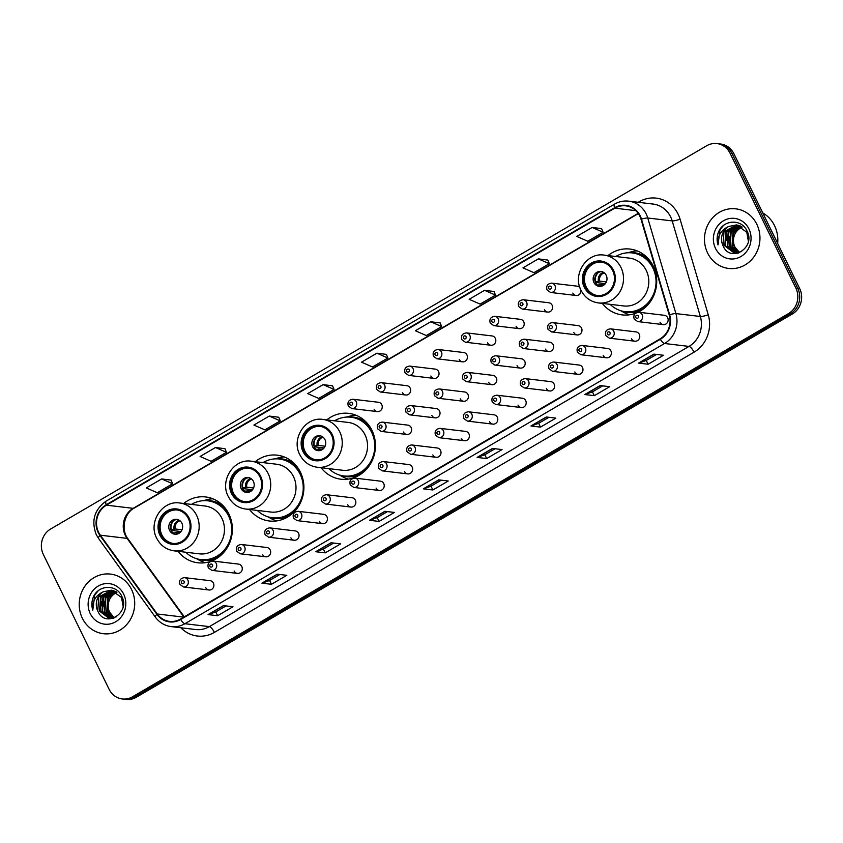 <?xml version="1.0" encoding="UTF-8"?>
<svg xmlns="http://www.w3.org/2000/svg" width="843" height="843" viewBox="0 0 843 843"><rect width="100%" height="100%" fill="white"/><g stroke="black" fill="none" stroke-linecap="round" stroke-linejoin="round"><path stroke-width="1.26" d="M602.355 303.406A33.151 30.601 -83.2 0 0 622.166 314.892A33.151 30.601 -83.2 0 0 635.359 313.343M637.982 312.247A33.151 30.601 -83.2 0 0 653.241 266.114A33.151 30.601 -83.2 0 0 629.995 249.064A33.151 30.601 -83.2 0 0 608.035 255.587M321.088 467.707A33.151 30.601 -83.2 0 0 340.909 479.203A33.151 30.601 -83.2 0 0 369.951 464.714A33.151 30.601 -83.2 0 0 371.984 430.415A33.151 30.601 -83.2 0 0 348.739 413.365A33.151 30.601 -83.2 0 0 326.778 419.888M249.549 509.509A33.151 30.601 -83.2 0 0 269.36 520.995A33.151 30.601 -83.2 0 0 298.401 506.506A33.151 30.601 -83.2 0 0 300.435 472.217A33.151 30.601 -83.2 0 0 277.189 455.167A33.151 30.601 -83.2 0 0 255.239 461.69M177.999 551.301A33.151 30.601 -83.2 0 0 197.82 562.787A33.151 30.601 -83.2 0 0 226.862 548.308A33.151 30.601 -83.2 0 0 228.896 514.009A33.151 30.601 -83.2 0 0 205.65 496.959A33.151 30.601 -83.2 0 0 183.69 503.482M234.101 570.996A4.689 4.331 -83.2 0 0 241.498 571.364A4.689 4.331 -83.2 0 0 238.495 564.093L212.963 561.059A4.689 4.331 96.8 0 1 215.966 568.319A4.689 4.331 96.8 0 1 211.856 570.374L237.389 573.409M262.489 554.409A4.689 4.331 -83.2 0 0 269.897 554.778A4.689 4.331 -83.2 0 0 266.894 547.507L241.351 544.473A4.689 4.331 96.8 0 1 244.354 551.733A4.689 4.331 96.8 0 1 240.244 553.788L265.787 556.823M290.888 537.823A4.689 4.331 -83.2 0 0 298.285 538.182A4.689 4.331 -83.2 0 0 295.282 530.921L269.749 527.887A4.689 4.331 96.8 0 1 272.753 535.147A4.689 4.331 96.8 0 1 268.643 537.202L294.175 540.237M319.276 521.237A4.689 4.331 -83.2 0 0 326.673 521.596A4.689 4.331 -83.2 0 0 323.68 514.335L298.137 511.301A4.689 4.331 96.8 0 1 301.141 518.561A4.689 4.331 96.8 0 1 297.031 520.616L322.563 523.651M347.674 504.651A4.689 4.331 -83.2 0 0 355.072 505.01A4.689 4.331 -83.2 0 0 352.068 497.749L326.536 494.715A4.689 4.331 96.8 0 1 329.529 501.975A4.689 4.331 96.8 0 1 325.419 504.03L350.962 507.064M376.062 488.065A4.689 4.331 -83.2 0 0 383.46 488.424A4.689 4.331 -83.2 0 0 380.456 481.163L354.924 478.129A4.689 4.331 96.8 0 1 357.927 485.389A4.689 4.331 96.8 0 1 353.818 487.444L379.35 490.478M404.45 471.479A4.689 4.331 -83.2 0 0 411.858 471.838A4.689 4.331 -83.2 0 0 408.855 464.577L383.312 461.542A4.689 4.331 96.8 0 1 386.315 468.803A4.689 4.331 96.8 0 1 382.206 470.858L407.749 473.892M432.849 454.893A4.689 4.331 -83.2 0 0 440.246 455.252A4.689 4.331 -83.2 0 0 437.243 447.991L411.711 444.956A4.689 4.331 96.8 0 1 414.714 452.217A4.689 4.331 96.8 0 1 410.604 454.272L436.137 457.306M461.237 438.307A4.689 4.331 -83.2 0 0 468.645 438.666A4.689 4.331 -83.2 0 0 465.642 431.405L440.099 428.37A4.689 4.331 96.8 0 1 443.102 435.631A4.689 4.331 96.8 0 1 438.992 437.686L464.525 440.72M489.635 421.721A4.689 4.331 -83.2 0 0 497.033 422.08A4.689 4.331 -83.2 0 0 494.03 414.819L468.497 411.774A4.689 4.331 96.8 0 1 471.5 419.045A4.689 4.331 96.8 0 1 467.38 421.1L492.923 424.134M518.024 405.135A4.689 4.331 -83.2 0 0 525.421 405.494A4.689 4.331 -83.2 0 0 522.418 398.233L496.885 395.188A4.689 4.331 96.8 0 1 499.888 402.459A4.689 4.331 96.8 0 1 495.779 404.514L521.311 407.548M546.422 388.549A4.689 4.331 -83.2 0 0 553.819 388.908A4.689 4.331 -83.2 0 0 550.816 381.647L525.273 378.602A4.689 4.331 96.8 0 1 528.276 385.873A4.689 4.331 96.8 0 1 524.167 387.917L549.71 390.962M574.81 371.963A4.689 4.331 -83.2 0 0 582.207 372.321A4.689 4.331 -83.2 0 0 579.204 365.061L553.672 362.016A4.689 4.331 96.8 0 1 556.675 369.287A4.689 4.331 96.8 0 1 552.565 371.331L578.098 374.376M603.198 355.377A4.689 4.331 -83.2 0 0 610.606 355.735A4.689 4.331 -83.2 0 0 607.603 348.475L582.06 345.43A4.689 4.331 96.8 0 1 585.063 352.701A4.689 4.331 96.8 0 1 580.953 354.745L606.496 357.79M631.597 338.791A4.689 4.331 -83.2 0 0 638.994 339.149A4.689 4.331 -83.2 0 0 635.991 331.889L610.458 328.844A4.689 4.331 96.8 0 1 613.462 336.115A4.689 4.331 96.8 0 1 609.352 338.159L634.884 341.204M659.985 322.205A4.689 4.331 -83.2 0 0 667.382 322.563A4.689 4.331 -83.2 0 0 664.389 315.303L638.846 312.258A4.689 4.331 96.8 0 1 641.85 319.529A4.689 4.331 96.8 0 1 637.74 321.573L663.272 324.618M205.713 587.582A4.689 4.331 -83.2 0 0 213.11 587.95A4.689 4.331 -83.2 0 0 210.107 580.679L184.575 577.645A4.689 4.331 96.8 0 1 187.567 584.905A4.689 4.331 96.8 0 1 183.458 586.96L209.001 589.995M403.46 432.037A4.689 4.331 -83.2 0 0 410.857 432.396A4.689 4.331 -83.2 0 0 407.854 425.135L382.322 422.101A4.689 4.331 96.8 0 1 385.325 429.361A4.689 4.331 96.8 0 1 381.215 431.416L406.748 434.451M431.848 415.451A4.689 4.331 -83.2 0 0 439.256 415.81A4.689 4.331 -83.2 0 0 436.252 408.549L410.71 405.515A4.689 4.331 96.8 0 1 413.713 412.775A4.689 4.331 96.8 0 1 409.603 414.83L435.146 417.865M460.246 398.865A4.689 4.331 -83.2 0 0 467.644 399.224A4.689 4.331 -83.2 0 0 464.641 391.963L439.108 388.929A4.689 4.331 96.8 0 1 442.111 396.189A4.689 4.331 96.8 0 1 438.002 398.244L463.534 401.279M488.634 382.279A4.689 4.331 -83.2 0 0 496.042 382.638A4.689 4.331 -83.2 0 0 493.039 375.377L467.496 372.343A4.689 4.331 96.8 0 1 470.499 379.603A4.689 4.331 96.8 0 1 466.39 381.658L491.922 384.693M517.033 365.693A4.689 4.331 -83.2 0 0 524.43 366.052A4.689 4.331 -83.2 0 0 521.427 358.791L495.895 355.757A4.689 4.331 96.8 0 1 498.898 363.017A4.689 4.331 96.8 0 1 494.778 365.072L520.321 368.106M545.421 349.107A4.689 4.331 -83.2 0 0 552.818 349.466A4.689 4.331 -83.2 0 0 549.815 342.205L524.283 339.171A4.689 4.331 96.8 0 1 527.286 346.431A4.689 4.331 96.8 0 1 523.176 348.486L548.709 351.52M573.809 332.521A4.689 4.331 -83.2 0 0 581.217 332.88A4.689 4.331 -83.2 0 0 578.214 325.619L552.671 322.584A4.689 4.331 96.8 0 1 555.674 329.845A4.689 4.331 96.8 0 1 551.564 331.9L577.107 334.934M374.071 409.182A4.689 4.331 -83.2 0 0 381.468 409.55A4.689 4.331 -83.2 0 0 378.475 402.28L352.932 399.245A4.689 4.331 96.8 0 1 355.936 406.505A4.689 4.331 96.8 0 1 351.826 408.56L348.285 406.02C347.211 402.048 348.76 399.782 352.932 399.245M402.469 392.596A4.689 4.331 -83.2 0 0 409.867 392.964A4.689 4.331 -83.2 0 0 406.863 385.694L381.321 382.659A4.689 4.331 96.8 0 1 384.324 389.919A4.689 4.331 96.8 0 1 380.214 391.974L376.684 389.434C375.599 385.462 377.148 383.196 381.321 382.659M430.857 376.01A4.689 4.331 -83.2 0 0 438.255 376.378A4.689 4.331 -83.2 0 0 435.251 369.108L409.719 366.073A4.689 4.331 96.8 0 1 412.722 373.333A4.689 4.331 96.8 0 1 408.613 375.388L405.072 372.848C403.997 368.876 405.546 366.61 409.719 366.073M459.245 359.424A4.689 4.331 -83.2 0 0 466.653 359.792A4.689 4.331 -83.2 0 0 463.65 352.522L438.107 349.487A4.689 4.331 96.8 0 1 441.11 356.747A4.689 4.331 96.8 0 1 437.001 358.802L433.46 356.262C432.385 352.29 433.934 350.024 438.107 349.487M487.644 342.838A4.689 4.331 -83.2 0 0 495.041 343.206A4.689 4.331 -83.2 0 0 492.038 335.935L466.506 332.901A4.689 4.331 96.8 0 1 469.509 340.161A4.689 4.331 96.8 0 1 465.399 342.216L461.859 339.676C460.784 335.704 462.333 333.438 466.506 332.901M516.032 326.252A4.689 4.331 -83.2 0 0 523.429 326.62A4.689 4.331 -83.2 0 0 520.437 319.349L494.894 316.315A4.689 4.331 96.8 0 1 497.897 323.575A4.689 4.331 96.8 0 1 493.787 325.63L490.247 323.09C489.172 319.118 490.721 316.852 494.894 316.315M544.43 309.666A4.689 4.331 -83.2 0 0 551.828 310.024A4.689 4.331 -83.2 0 0 548.825 302.763L523.292 299.729A4.689 4.331 96.8 0 1 526.285 306.989A4.689 4.331 96.8 0 1 522.175 309.044L518.645 306.504C517.56 302.532 519.109 300.266 523.292 299.729M572.818 293.079A4.689 4.331 -83.2 0 0 580.964 290.161M579.942 287.705A4.689 4.331 -83.2 0 0 577.213 286.177L551.68 283.143A4.689 4.331 96.8 0 1 554.683 290.403A4.689 4.331 96.8 0 1 550.574 292.458L547.033 289.918C545.958 285.946 547.507 283.68 551.68 283.143M122.277 698.963L126.092 699.416A18.767 17.324 -83.2 0 0 136.334 697.235L792.325 314.017A18.767 17.324 -83.2 0 0 799.68 288.58L733.884 153.689A18.767 17.324 -83.2 0 0 720.723 144.037L718.816 143.805A18.767 17.324 -83.2 0 1 731.977 153.458A18.767 17.324 -83.2 0 0 718.816 143.805L716.908 143.584A18.767 17.324 -83.2 0 0 706.666 145.765L50.675 528.982A18.767 17.324 -83.2 0 0 43.32 554.42L109.116 689.311A18.767 17.324 -83.2 0 0 122.277 698.963A18.767 17.324 -83.2 0 0 132.509 696.782L788.511 313.564A18.767 17.324 -83.2 0 0 795.866 288.127L730.07 153.226A18.767 17.324 -83.2 0 0 716.908 143.584M124.184 699.195A18.767 17.324 -83.2 0 0 134.427 697.013L790.418 313.786A18.767 17.324 -83.2 0 0 797.773 288.359L731.977 153.458L797.773 288.359A18.767 17.324 -83.2 0 1 790.418 313.786L134.427 697.013A18.767 17.324 -83.2 0 1 124.184 699.195M82.372 618.277A30.021 27.714 -83.2 0 0 103.426 633.715A30.021 27.714 -83.2 0 0 129.727 620.596A30.021 27.714 -83.2 0 0 131.571 589.531A30.021 27.714 -83.2 0 0 110.517 574.094A30.021 27.714 -83.2 0 0 84.205 587.213A30.021 27.714 -83.2 0 0 82.372 618.277A30.021 27.714 -83.2 0 0 103.426 633.715A30.021 27.714 -83.2 0 0 129.727 620.596A30.021 27.714 -83.2 0 0 131.571 589.531A30.021 27.714 -83.2 0 0 110.517 574.094A30.021 27.714 -83.2 0 0 84.205 587.213A30.021 27.714 -83.2 0 0 82.372 618.277M707.614 253.016A30.021 27.714 -83.2 0 0 728.668 268.453A30.021 27.714 -83.2 0 0 754.97 255.334A30.021 27.714 -83.2 0 0 756.814 224.27A30.021 27.714 -83.2 0 0 735.76 208.832A30.021 27.714 -83.2 0 0 709.458 221.951A30.021 27.714 -83.2 0 0 707.614 253.016A30.021 27.714 -83.2 0 0 728.668 268.453A30.021 27.714 -83.2 0 0 754.97 255.334A30.021 27.714 -83.2 0 0 756.814 224.27A30.021 27.714 -83.2 0 0 735.76 208.832A30.021 27.714 -83.2 0 0 709.458 221.951A30.021 27.714 -83.2 0 0 707.614 253.016M98.61 532.291A20.011 18.472 96.8 0 1 106.45 505.168L614.853 208.168A20.011 18.472 96.8 0 1 625.769 205.84A20.011 18.472 96.8 0 1 641.049 219.328L669.205 314.913A20.011 18.472 96.8 0 1 660.122 338.844L180.465 619.057A20.011 18.472 96.8 0 1 169.538 621.386A20.011 18.472 96.8 0 1 157.241 613.989L100.349 535.2A20.011 18.472 96.8 0 1 98.61 532.291M98.199 532.534A20.517 18.936 -83.2 0 0 99.98 535.505L156.872 614.305A20.517 18.936 -83.2 0 0 180.676 619.5L660.343 339.286A20.517 18.936 -83.2 0 0 669.648 314.755L641.491 219.169A20.517 18.936 -83.2 0 0 614.642 207.726L106.239 504.725A20.517 18.936 -83.2 0 0 98.199 532.534M601.628 228.632L592.155 227.452L576.781 236.43L587.761 241.235L603.135 232.257L601.607 228.579M547.824 260.065L538.34 258.885L522.966 267.863L533.946 272.668L549.32 263.69L547.792 260.013M494.009 291.499L484.535 290.319L469.161 299.307L480.131 304.112L495.515 295.124L493.987 291.446M440.194 322.932L430.72 321.763L415.346 330.741L426.326 335.546L441.7 326.568L440.172 322.88M171.129 480.12L161.656 478.94L146.282 487.918L157.262 492.723L172.636 483.745L171.108 480.067M224.944 448.687L215.471 447.507L200.097 456.484L211.077 461.29L226.451 452.312L224.923 448.624M278.759 417.243L269.286 416.063L253.912 425.051L264.892 429.856L280.266 420.868L278.738 417.19M332.574 385.809L323.101 384.629L307.716 393.618L318.696 398.412L334.07 389.434L332.542 385.757M386.379 354.376L376.905 353.196L361.531 362.174L372.511 366.979L387.885 358.001L386.357 354.323M546.317 416.99L555.864 418.128L540.489 427.116L530.942 425.978L546.317 416.99M600.132 385.557L609.679 386.695L594.294 395.673L584.757 394.545L600.132 385.557M653.936 354.123L663.483 355.261L648.109 364.239L638.562 363.101L653.936 354.123M384.882 511.301L394.429 512.439L379.055 521.417L369.508 520.289L384.882 511.301M331.067 542.744L340.614 543.872L325.24 552.86L315.693 551.722L331.067 542.744M277.252 574.178L286.799 575.316L271.425 584.294L261.878 583.156L277.252 574.178M223.437 605.611L232.984 606.749L217.61 615.727L208.063 614.589L223.437 605.611M492.502 448.434L502.049 449.572L486.674 458.55L477.127 457.412L492.502 448.434M438.687 479.867L448.234 481.005L432.859 489.983L423.312 488.845L438.687 479.867M432.859 489.983L431.005 486.179L423.618 488.824A5.005 1.581 -120.3 0 1 423.312 488.845M486.674 458.55L484.82 454.746M495.094 448.739L484.778 454.767L477.423 457.391A5.005 1.581 -120.3 0 1 477.127 457.412M217.61 615.727L215.755 611.923M226.029 605.917L215.724 611.944L208.369 614.568A5.005 1.581 -120.3 0 1 208.063 614.589M271.425 584.294L269.57 580.49L262.173 583.135A5.005 1.581 -120.3 0 1 261.878 583.156M325.24 552.86L323.385 549.046M333.659 543.05L323.343 549.067L315.988 551.691A5.005 1.581 -120.3 0 1 315.693 551.722M379.055 521.417L377.19 517.613M387.464 511.617L377.158 517.634L369.803 520.257A5.005 1.581 -120.3 0 1 369.508 520.289M648.109 364.239L646.254 360.435M656.528 354.429L646.223 360.456L638.868 363.08A5.005 1.581 -120.3 0 1 638.562 363.101M594.294 395.673L592.439 391.869L585.053 394.513A5.005 1.581 -120.3 0 1 584.757 394.545M540.489 427.116L538.635 423.302M548.909 417.306L538.593 423.323L531.238 425.947A5.005 1.581 -120.3 0 1 530.942 425.978M376.905 353.196L387.885 358.001M323.101 384.629L334.07 389.434M269.286 416.063L280.266 420.868M215.471 447.507L226.451 452.312M161.656 478.94L172.636 483.745M430.72 321.763L441.7 326.568M484.535 290.319L495.515 295.124M538.34 258.885L549.32 263.69M592.155 227.452L603.135 232.257M441.279 480.173L430.973 486.2M279.844 574.483L269.528 580.511M602.713 385.862L592.408 391.89M114.005 617.908L109.105 612.303C106.323 604.399 108.368 598.035 115.238 593.209A14.141 13.056 -83.2 0 0 109.706 612.376L114.321 617.803M112.762 618.246L106.713 612.018L107.672 597.95L115.923 591.67M113.067 618.172L107.314 612.092L108.273 598.014L116.208 591.828M111.529 618.425L104.332 611.733L105.291 597.666L114.774 591.112M111.834 618.393L104.932 611.807L105.881 597.729L115.059 591.238M110.307 618.477L101.94 611.449L102.899 597.381L113.615 590.69M110.612 618.477L102.54 611.523L103.499 597.455L113.91 590.785M103.31 591.786A14.141 13.056 -83.2 0 0 97.767 610.954C104.869 628.878 130.823 613.03 121.803 596.38C116.734 583.978 98.41 584.684 93.341 597.044C91.581 601.386 91.402 605.759 92.783 610.163C92.024 601.544 95.522 595.421 103.31 591.786L111.255 590.174L121.54 597.487L123.089 606.307M116.418 616.823L109.105 618.393L99.558 611.164L100.517 597.097L112.435 590.374M122.13 597.561L122.699 598.783M113.341 618.309L109.706 618.467M109.4 618.425L100.159 611.238L101.107 597.171L112.73 590.437M97.767 610.954L98.726 596.886L111.55 590.216M90.254 613.662A20.39 18.831 -83.2 0 0 115.691 621.786A20.39 18.831 -83.2 0 0 123.679 594.136A20.39 18.831 -83.2 0 0 98.252 586.022A20.39 18.831 -83.2 0 0 90.254 613.662M115.238 593.209L116.945 592.292M92.783 610.163L94.743 594.958L98.146 590.859M102.087 610.406L103.731 597.076M101.244 605.843L101.761 601.512M103.626 606.128L104.142 601.797M160.686 534.725A16.881 15.585 -83.2 0 0 172.53 543.408A16.881 15.585 -83.2 0 0 187.325 536.032A16.881 15.585 -83.2 0 0 188.358 518.55A16.881 15.585 -83.2 0 0 176.514 509.867A16.881 15.585 -83.2 0 0 161.719 517.254A16.881 15.585 -83.2 0 0 160.686 534.725M177.114 509.952A16.881 15.585 -83.2 0 0 162.741 517.665A16.881 15.585 -83.2 0 0 161.877 534.862A16.881 15.585 -83.2 0 0 173.131 543.461M230.16 516.959A29.579 27.313 -83.2 0 0 229.791 516.169A29.579 27.313 -83.2 0 0 209.043 500.953L207.852 500.816A29.579 27.313 -83.2 0 0 191.445 504.399M185.755 552.228A29.579 27.313 -83.2 0 0 200.866 559.562A29.579 27.313 -83.2 0 0 226.788 546.633A29.579 27.313 -83.2 0 0 228.601 516.021A29.579 27.313 -83.2 0 0 207.852 500.816M221.941 518.403A24.078 22.234 -83.2 0 0 205.049 506.021L179.749 503.008A24.078 22.234 96.8 0 1 196.64 515.4A24.078 22.234 96.8 0 1 195.165 540.31A24.078 22.234 96.8 0 1 174.069 550.837L199.359 553.84A24.078 22.234 -83.2 0 0 220.466 543.313A24.078 22.234 -83.2 0 0 221.941 518.403M200.866 559.562L202.057 559.699A29.579 27.313 -83.2 0 0 226.335 549.099M169.569 530.373A7.503 6.934 -83.2 0 0 174.828 534.23A7.503 6.934 -83.2 0 0 181.403 530.953A7.503 6.934 -83.2 0 0 181.867 523.187A7.503 6.934 -83.2 0 0 176.598 519.33A7.503 6.934 -83.2 0 0 170.023 522.607A7.503 6.934 -83.2 0 0 169.569 530.373M177.43 519.478A7.503 6.934 -83.2 0 0 171.234 530.574A7.503 6.934 -83.2 0 0 175.671 534.272M205.249 562.692A32.519 30.021 96.8 0 1 199.412 560.289L196.335 558.593M203.216 500.689L206.609 499.773A32.519 30.021 96.8 0 1 212.857 498.803M181.003 531.522L171.129 530.352M173.795 520.637A8.757 8.082 96.8 0 0 171.245 529.625L170.918 529.815M171.245 529.625L175.218 528.982L182.014 529.794M179.938 532.65L172.847 532.913M232.225 492.923A16.881 15.585 -83.2 0 0 244.07 501.617A16.881 15.585 -83.2 0 0 258.875 494.23A16.881 15.585 -83.2 0 0 259.907 476.759A16.881 15.585 -83.2 0 0 248.063 468.076A16.881 15.585 -83.2 0 0 233.269 475.452A16.881 15.585 -83.2 0 0 232.225 492.923M248.653 468.16A16.881 15.585 -83.2 0 0 234.291 475.874A16.881 15.585 -83.2 0 0 233.427 493.071A16.881 15.585 -83.2 0 0 244.67 501.669M301.71 475.157A29.579 27.313 -83.2 0 0 301.33 474.377A29.579 27.313 -83.2 0 0 280.593 459.161L279.391 459.014A29.579 27.313 -83.2 0 0 262.995 462.607M257.305 510.426A29.579 27.313 -83.2 0 0 272.405 517.771A29.579 27.313 -83.2 0 0 298.327 504.841A29.579 27.313 -83.2 0 0 300.14 474.23A29.579 27.313 -83.2 0 0 279.391 459.014M293.48 476.611A24.078 22.234 -83.2 0 0 276.599 464.23L251.298 461.216A24.078 22.234 96.8 0 1 268.19 473.597A24.078 22.234 96.8 0 1 266.715 498.519A24.078 22.234 96.8 0 1 245.608 509.035L270.909 512.049A24.078 22.234 -83.2 0 0 292.005 501.522A24.078 22.234 -83.2 0 0 293.48 476.611M272.405 517.771L273.596 517.908A29.579 27.313 -83.2 0 0 297.885 507.307M241.109 488.582A7.503 6.934 -83.2 0 0 246.377 492.438A7.503 6.934 -83.2 0 0 252.953 489.161A7.503 6.934 -83.2 0 0 253.406 481.395A7.503 6.934 -83.2 0 0 248.148 477.528A7.503 6.934 -83.2 0 0 241.572 480.816A7.503 6.934 -83.2 0 0 241.109 488.582M248.98 477.686A7.503 6.934 -83.2 0 0 242.784 488.782A7.503 6.934 -83.2 0 0 247.22 492.481M276.799 520.9A32.519 30.021 96.8 0 1 270.951 518.487L267.874 516.801M274.765 458.898L278.148 457.97A32.519 30.021 96.8 0 1 284.397 457.001M252.552 489.73L242.679 488.55M245.345 478.845A8.757 8.082 96.8 0 0 242.795 487.834L242.468 488.023M242.795 487.834L246.767 487.191L253.564 488.002M251.477 490.847L244.396 491.121M303.775 451.131A16.881 15.585 -83.2 0 0 315.619 459.814A16.881 15.585 -83.2 0 0 330.414 452.438A16.881 15.585 -83.2 0 0 331.447 434.967A16.881 15.585 -83.2 0 0 319.602 426.284A16.881 15.585 -83.2 0 0 304.808 433.66A16.881 15.585 -83.2 0 0 303.775 451.131M320.203 426.368A16.881 15.585 -83.2 0 0 305.83 434.071A16.881 15.585 -83.2 0 0 304.966 451.279A16.881 15.585 -83.2 0 0 316.22 459.878M373.249 433.365A29.579 27.313 -83.2 0 0 372.88 432.575A29.579 27.313 -83.2 0 0 352.132 417.359L350.941 417.222A29.579 27.313 -83.2 0 0 334.534 420.815M328.844 468.634A29.579 27.313 -83.2 0 0 343.955 475.968A29.579 27.313 -83.2 0 0 369.877 463.039A29.579 27.313 -83.2 0 0 371.689 432.438A29.579 27.313 -83.2 0 0 350.941 417.222M365.03 434.819A24.078 22.234 -83.2 0 0 348.138 422.427L322.848 419.424A24.078 22.234 96.8 0 1 339.729 431.806A24.078 22.234 96.8 0 1 338.254 456.716A24.078 22.234 96.8 0 1 317.158 467.243L342.458 470.246A24.078 22.234 -83.2 0 0 363.554 459.73A24.078 22.234 -83.2 0 0 365.03 434.819M343.955 475.968L345.145 476.116A29.579 27.313 -83.2 0 0 369.424 465.515M312.658 446.779A7.503 6.934 -83.2 0 0 317.916 450.647A7.503 6.934 -83.2 0 0 324.492 447.359A7.503 6.934 -83.2 0 0 324.955 439.593A7.503 6.934 -83.2 0 0 319.687 435.736A7.503 6.934 -83.2 0 0 313.111 439.013A7.503 6.934 -83.2 0 0 312.658 446.779M320.519 435.894A7.503 6.934 -83.2 0 0 314.323 446.98A7.503 6.934 -83.2 0 0 318.759 450.689M348.338 479.098A32.519 30.021 96.8 0 1 342.5 476.695L339.423 475.009M346.304 417.095L349.697 416.179A32.519 30.021 96.8 0 1 355.946 415.209M324.091 447.928L314.218 446.758M316.894 437.043A8.757 8.082 96.8 0 0 314.334 446.042L314.007 446.232M314.334 446.042L318.306 445.399L325.103 446.2M323.027 449.056L315.946 449.33M585.031 286.82A16.881 15.585 -83.2 0 0 596.876 295.514A16.881 15.585 -83.2 0 0 611.67 288.127A16.881 15.585 -83.2 0 0 612.703 270.656A16.881 15.585 -83.2 0 0 600.869 261.973A16.881 15.585 -83.2 0 0 586.064 269.349A16.881 15.585 -83.2 0 0 585.031 286.82M601.459 262.057A16.881 15.585 -83.2 0 0 587.097 269.771A16.881 15.585 -83.2 0 0 586.222 286.968A16.881 15.585 -83.2 0 0 597.476 295.566M654.505 269.054A29.579 27.313 -83.2 0 0 654.136 268.274A29.579 27.313 -83.2 0 0 633.388 253.058L632.197 252.911A29.579 27.313 -83.2 0 0 615.79 256.504M610.1 304.323A29.579 27.313 -83.2 0 0 625.211 311.668A29.579 27.313 -83.2 0 0 651.133 298.738A29.579 27.313 -83.2 0 0 652.946 268.127A29.579 27.313 -83.2 0 0 632.197 252.911M646.286 270.508A24.078 22.234 -83.2 0 0 629.394 258.127L604.104 255.113A24.078 22.234 96.8 0 1 620.985 267.494A24.078 22.234 96.8 0 1 619.51 292.416A24.078 22.234 96.8 0 1 598.414 302.932L623.715 305.946A24.078 22.234 -83.2 0 0 644.811 295.419A24.078 22.234 -83.2 0 0 646.286 270.508M625.211 311.668L626.402 311.805A29.579 27.313 -83.2 0 0 650.68 301.204M593.915 282.479A7.503 6.934 -83.2 0 0 599.173 286.335A7.503 6.934 -83.2 0 0 605.759 283.058A7.503 6.934 -83.2 0 0 606.212 275.292A7.503 6.934 -83.2 0 0 600.954 271.435A7.503 6.934 -83.2 0 0 594.378 274.713A7.503 6.934 -83.2 0 0 593.915 282.479M601.776 271.583A7.503 6.934 -83.2 0 0 595.58 282.679A7.503 6.934 -83.2 0 0 600.016 286.378M629.605 314.797A32.519 30.021 96.8 0 1 623.757 312.384L620.68 310.698M627.571 252.795L630.954 251.867A32.519 30.021 96.8 0 1 637.203 250.908M605.358 283.627L595.485 282.447M598.151 272.742A8.757 8.082 96.8 0 0 595.59 281.731L595.263 281.92M595.59 281.731L599.563 281.088L606.359 281.899M604.283 284.744L597.202 285.018M777.657 243.427A31.275 28.873 -83.2 0 0 774.548 225.661A31.275 28.873 -83.2 0 0 762.789 212.942M739.258 252.658L734.348 247.041C731.566 239.138 733.61 232.773 740.491 227.947A14.141 13.056 -83.2 0 0 734.948 247.115L739.574 252.542M738.004 252.984L731.966 246.757L732.915 232.689L741.166 226.409M738.32 252.911L732.567 246.83L733.515 232.763L741.45 226.577M736.771 253.163L729.574 246.472L730.533 232.405L740.017 225.861M737.077 253.132L730.175 246.546L731.134 232.478L740.312 225.987M735.56 253.216L727.193 246.188L728.141 232.12L738.858 225.429M735.855 253.216L727.794 246.261L728.742 232.194L739.153 225.524M728.552 226.535A14.141 13.056 -83.2 0 0 723.02 245.692C730.112 263.617 756.066 247.768 747.056 231.119C741.988 218.716 723.663 219.422 718.584 231.783C716.824 236.124 716.645 240.497 718.036 244.902C717.267 236.293 720.776 230.16 728.552 226.535L736.497 224.912L746.782 232.225L748.342 241.045M741.671 251.572L734.358 253.132L724.801 245.903L725.76 231.836L737.688 225.113M747.383 232.299L747.941 233.522M738.594 253.058L734.948 253.206M734.653 253.163L725.401 245.977L726.36 231.909L737.983 225.176M723.02 245.692L723.968 231.625L736.793 224.955M715.507 248.4A20.39 18.831 -83.2 0 0 740.934 256.525A20.39 18.831 -83.2 0 0 748.921 228.885A20.39 18.831 -83.2 0 0 723.494 220.761A20.39 18.831 -83.2 0 0 715.507 248.4M740.491 227.947L742.188 227.03M718.036 244.902L719.985 229.707L723.389 225.597M727.33 245.144L728.984 231.814M726.487 240.582L727.003 236.251M728.868 240.866L729.395 236.535M136.334 697.235L132.509 696.782M733.884 153.689L730.07 153.226M799.68 288.58L795.866 288.127M792.325 314.017L788.511 313.564M106.45 505.168L133.183 508.35A20.011 18.472 -83.2 0 0 125.344 535.474A20.011 18.472 -83.2 0 0 127.082 538.371L183.89 617.055M638.256 202.288L639.152 201.762A6.259 1.971 -120.3 0 1 639.468 202.436M639.152 201.762A31.275 28.873 96.8 0 1 678.151 214.206A31.275 28.873 96.8 0 1 680.08 219.201L708.246 314.787A31.275 28.873 96.8 0 1 694.052 352.184L214.396 632.387A31.275 28.873 96.8 0 1 180.866 627.772M641.491 219.169A6.259 1.012 -16.4 0 1 647.751 218L672.187 220.908A25.016 23.098 -83.2 0 0 670.638 216.914A25.016 23.098 -83.2 0 0 653.093 204.059L628.657 201.15A25.016 23.098 96.8 0 1 647.751 218L675.907 313.585A25.016 23.098 96.8 0 1 664.558 343.501L184.891 623.715A6.259 1.971 -120.3 0 1 180.676 619.5M614.642 207.726A6.259 1.971 -120.3 0 1 614.526 204.132L106.123 501.132C94.321 509.646 91.044 520.837 96.302 534.704L98.483 538.35A6.259 1.697 -35.8 0 1 99.98 535.505M660.343 339.286A6.259 1.971 59.7 0 0 664.558 343.501L688.994 346.41A25.016 23.098 -83.2 0 0 700.343 316.494L672.187 220.908A6.259 1.012 163.6 0 0 680.08 219.201M669.648 314.755A6.259 1.012 -16.4 0 1 675.907 313.585L700.343 316.494A6.259 1.012 163.6 0 0 708.246 314.787M98.483 538.35L155.375 617.15A6.259 1.697 -35.8 0 1 156.872 614.305M214.396 632.387A6.259 1.971 -120.3 0 0 209.338 626.623L184.891 623.715A25.016 23.098 96.8 0 1 171.245 626.623L195.681 629.531A25.016 23.098 -83.2 0 0 209.338 626.623L688.994 346.41A6.259 1.971 -120.3 0 1 694.052 352.184M106.123 501.132A6.259 1.971 59.7 0 0 106.239 504.725M614.853 208.168L635.843 210.666M638.162 213.353L133.183 508.35A11.254 3.551 -120.3 0 0 134.048 508.192C124.3 513.102 120.76 529.899 127.957 538.803A11.254 3.056 144.2 0 0 127.082 538.371L100.349 535.2M157.241 613.989L183.742 617.139M438.897 479.888L423.618 488.824M385.093 511.332L369.803 520.257M331.278 542.766L315.988 551.691M277.463 574.199L262.173 583.135M223.648 605.632L208.369 614.568M492.712 448.455L477.423 457.391M546.527 417.022L531.238 425.947M600.332 385.588L585.053 394.513M654.147 354.144L638.868 363.08M189.127 518.108A17.829 16.46 -83.2 0 0 166.903 511.006A17.829 16.46 -83.2 0 0 159.917 535.168A17.829 16.46 -83.2 0 0 182.141 542.27A17.829 16.46 -83.2 0 0 189.127 518.108M223.911 506.59A29.99 27.682 -83.2 0 0 204.849 500.637M197.905 559.035A29.99 27.682 -83.2 0 0 217.831 557.718M174.079 529.077A7.26 6.702 96.8 0 1 179.296 520.289M175.218 528.982A6.881 6.354 96.8 0 1 180.002 520.795M177.673 533.935A7.26 6.702 96.8 0 1 175.681 532.365M178.474 533.598A6.881 6.354 96.8 0 1 176.819 532.281M260.677 476.316A17.829 16.46 -83.2 0 0 238.443 469.214A17.829 16.46 -83.2 0 0 231.456 493.376A17.829 16.46 -83.2 0 0 253.69 500.468A17.829 16.46 -83.2 0 0 260.677 476.316M295.461 464.788A29.99 27.682 -83.2 0 0 276.399 458.845M269.454 517.233A29.99 27.682 -83.2 0 0 289.381 515.916M245.629 487.286A7.26 6.702 96.8 0 1 250.845 478.497M246.767 487.191A6.881 6.354 96.8 0 1 251.551 479.003M249.222 492.133A7.26 6.702 96.8 0 1 247.231 490.573M250.023 491.806A6.881 6.354 96.8 0 1 248.369 490.478M332.216 434.514A17.829 16.46 -83.2 0 0 309.992 427.422A17.829 16.46 -83.2 0 0 303.006 451.585A17.829 16.46 -83.2 0 0 325.229 458.676A17.829 16.46 -83.2 0 0 332.216 434.514M367 422.996A29.99 27.682 -83.2 0 0 347.938 417.043M340.994 475.441A29.99 27.682 -83.2 0 0 360.92 474.124M317.168 445.483A7.26 6.702 96.8 0 1 322.384 436.695M318.306 445.399A6.881 6.354 96.8 0 1 323.09 437.211M320.761 450.341A7.26 6.702 96.8 0 1 318.77 448.771M321.573 450.014A6.881 6.354 96.8 0 1 319.908 448.687M613.472 270.213A17.829 16.46 -83.2 0 0 591.249 263.111A17.829 16.46 -83.2 0 0 584.262 287.273A17.829 16.46 -83.2 0 0 606.496 294.365A17.829 16.46 -83.2 0 0 613.472 270.213M648.256 258.696A29.99 27.682 -83.2 0 0 629.194 252.742M622.25 311.13A29.99 27.682 -83.2 0 0 642.176 309.813M598.425 281.183A7.26 6.702 96.8 0 1 603.641 272.394M599.563 281.088A6.881 6.354 96.8 0 1 604.347 272.9M602.018 286.04A7.26 6.702 96.8 0 1 600.037 284.47M602.829 285.703A6.881 6.354 96.8 0 1 601.175 284.376M349.908 404.514A1.56 1.444 -83.2 0 0 351.858 405.135A1.56 1.444 -83.2 0 0 352.469 403.007A1.56 1.444 -83.2 0 0 350.519 402.385A1.56 1.444 -83.2 0 0 349.908 404.514M378.296 387.917A1.56 1.444 -83.2 0 0 380.246 388.549A1.56 1.444 -83.2 0 0 380.857 386.421A1.56 1.444 -83.2 0 0 378.907 385.799A1.56 1.444 -83.2 0 0 378.296 387.917M406.684 371.331A1.56 1.444 -83.2 0 0 408.644 371.963A1.56 1.444 -83.2 0 0 409.255 369.835A1.56 1.444 -83.2 0 0 407.306 369.213A1.56 1.444 -83.2 0 0 406.684 371.331M435.083 354.745A1.56 1.444 -83.2 0 0 437.032 355.367A1.56 1.444 -83.2 0 0 437.643 353.249A1.56 1.444 -83.2 0 0 435.694 352.627A1.56 1.444 -83.2 0 0 435.083 354.745M463.471 338.159A1.56 1.444 -83.2 0 0 465.42 338.781A1.56 1.444 -83.2 0 0 466.031 336.663A1.56 1.444 -83.2 0 0 464.082 336.041A1.56 1.444 -83.2 0 0 463.471 338.159M491.869 321.573A1.56 1.444 -83.2 0 0 493.819 322.195A1.56 1.444 -83.2 0 0 494.43 320.077A1.56 1.444 -83.2 0 0 492.481 319.455A1.56 1.444 -83.2 0 0 491.869 321.573M520.257 304.987A1.56 1.444 -83.2 0 0 522.207 305.609A1.56 1.444 -83.2 0 0 522.818 303.491A1.56 1.444 -83.2 0 0 520.869 302.869A1.56 1.444 -83.2 0 0 520.257 304.987M548.656 288.401A1.56 1.444 -83.2 0 0 550.605 289.023A1.56 1.444 -83.2 0 0 551.217 286.905A1.56 1.444 -83.2 0 0 549.267 286.283A1.56 1.444 -83.2 0 0 548.656 288.401M381.858 425.863A1.56 1.444 -83.2 0 0 379.908 425.241A1.56 1.444 -83.2 0 0 379.297 427.359A1.56 1.444 -83.2 0 0 381.247 427.981A1.56 1.444 -83.2 0 0 381.858 425.863M410.246 409.276A1.56 1.444 -83.2 0 0 408.297 408.655A1.56 1.444 -83.2 0 0 407.685 410.773A1.56 1.444 -83.2 0 0 409.635 411.395A1.56 1.444 -83.2 0 0 410.246 409.276M438.645 392.69A1.56 1.444 -83.2 0 0 436.685 392.069A1.56 1.444 -83.2 0 0 436.073 394.187A1.56 1.444 -83.2 0 0 438.023 394.809A1.56 1.444 -83.2 0 0 438.645 392.69M467.033 376.104A1.56 1.444 -83.2 0 0 465.083 375.483A1.56 1.444 -83.2 0 0 464.472 377.601A1.56 1.444 -83.2 0 0 466.421 378.222A1.56 1.444 -83.2 0 0 467.033 376.104M495.421 359.518A1.56 1.444 -83.2 0 0 493.471 358.897A1.56 1.444 -83.2 0 0 492.86 361.015A1.56 1.444 -83.2 0 0 494.809 361.636A1.56 1.444 -83.2 0 0 495.421 359.518M523.819 342.932A1.56 1.444 -83.2 0 0 521.87 342.311A1.56 1.444 -83.2 0 0 521.259 344.429A1.56 1.444 -83.2 0 0 523.208 345.05A1.56 1.444 -83.2 0 0 523.819 342.932M552.207 326.346A1.56 1.444 -83.2 0 0 550.258 325.725A1.56 1.444 -83.2 0 0 549.647 327.843A1.56 1.444 -83.2 0 0 551.596 328.464A1.56 1.444 -83.2 0 0 552.207 326.346M184.101 581.407A1.56 1.444 -83.2 0 0 182.151 580.785A1.56 1.444 -83.2 0 0 181.54 582.903A1.56 1.444 -83.2 0 0 183.489 583.525A1.56 1.444 -83.2 0 0 184.101 581.407M212.499 564.821A1.56 1.444 -83.2 0 0 210.55 564.199A1.56 1.444 -83.2 0 0 209.939 566.317A1.56 1.444 -83.2 0 0 211.888 566.939A1.56 1.444 -83.2 0 0 212.499 564.821M240.887 548.235A1.56 1.444 -83.2 0 0 238.938 547.613A1.56 1.444 -83.2 0 0 238.327 549.731A1.56 1.444 -83.2 0 0 240.276 550.353A1.56 1.444 -83.2 0 0 240.887 548.235M269.286 531.648A1.56 1.444 -83.2 0 0 267.326 531.027A1.56 1.444 -83.2 0 0 266.715 533.145A1.56 1.444 -83.2 0 0 268.664 533.767A1.56 1.444 -83.2 0 0 269.286 531.648M297.674 515.062A1.56 1.444 -83.2 0 0 295.724 514.441A1.56 1.444 -83.2 0 0 295.113 516.559A1.56 1.444 -83.2 0 0 297.063 517.18A1.56 1.444 -83.2 0 0 297.674 515.062M326.062 498.476A1.56 1.444 -83.2 0 0 324.112 497.855A1.56 1.444 -83.2 0 0 323.501 499.973A1.56 1.444 -83.2 0 0 325.451 500.594A1.56 1.444 -83.2 0 0 326.062 498.476M354.46 481.89A1.56 1.444 -83.2 0 0 352.511 481.269A1.56 1.444 -83.2 0 0 351.9 483.387A1.56 1.444 -83.2 0 0 353.849 484.008A1.56 1.444 -83.2 0 0 354.46 481.89M382.848 465.304A1.56 1.444 -83.2 0 0 380.899 464.683A1.56 1.444 -83.2 0 0 380.288 466.801A1.56 1.444 -83.2 0 0 382.237 467.422A1.56 1.444 -83.2 0 0 382.848 465.304M411.247 448.718A1.56 1.444 -83.2 0 0 409.298 448.097A1.56 1.444 -83.2 0 0 408.676 450.215A1.56 1.444 -83.2 0 0 410.625 450.836A1.56 1.444 -83.2 0 0 411.247 448.718M439.635 432.132A1.56 1.444 -83.2 0 0 437.686 431.511A1.56 1.444 -83.2 0 0 437.074 433.629A1.56 1.444 -83.2 0 0 439.024 434.25A1.56 1.444 -83.2 0 0 439.635 432.132M468.023 415.546A1.56 1.444 -83.2 0 0 466.074 414.925A1.56 1.444 -83.2 0 0 465.462 417.043A1.56 1.444 -83.2 0 0 467.412 417.664A1.56 1.444 -83.2 0 0 468.023 415.546M496.422 398.96A1.56 1.444 -83.2 0 0 494.472 398.339A1.56 1.444 -83.2 0 0 493.861 400.457A1.56 1.444 -83.2 0 0 495.81 401.078A1.56 1.444 -83.2 0 0 496.422 398.96M524.81 382.374A1.56 1.444 -83.2 0 0 522.86 381.753A1.56 1.444 -83.2 0 0 522.249 383.871A1.56 1.444 -83.2 0 0 524.198 384.492A1.56 1.444 -83.2 0 0 524.81 382.374M553.208 365.788A1.56 1.444 -83.2 0 0 551.259 365.167A1.56 1.444 -83.2 0 0 550.637 367.285A1.56 1.444 -83.2 0 0 552.587 367.906A1.56 1.444 -83.2 0 0 553.208 365.788M581.596 349.202A1.56 1.444 -83.2 0 0 579.647 348.58A1.56 1.444 -83.2 0 0 579.036 350.699A1.56 1.444 -83.2 0 0 580.985 351.32A1.56 1.444 -83.2 0 0 581.596 349.202M609.984 332.616A1.56 1.444 -83.2 0 0 608.035 331.994A1.56 1.444 -83.2 0 0 607.424 334.113A1.56 1.444 -83.2 0 0 609.373 334.734A1.56 1.444 -83.2 0 0 609.984 332.616M638.383 316.03A1.56 1.444 -83.2 0 0 636.433 315.408A1.56 1.444 -83.2 0 0 635.822 317.526A1.56 1.444 -83.2 0 0 637.772 318.148A1.56 1.444 -83.2 0 0 638.383 316.03M155.375 617.15C159.422 622.577 164.712 625.738 171.245 626.623M628.657 201.15C623.662 200.592 618.952 201.593 614.526 204.132M127.957 538.803L184.29 616.823M638.33 213.595L134.048 508.192M179.749 503.008C162.372 500.068 147.936 522.239 156.682 538.192C160.455 545.463 166.25 549.668 174.069 550.837M251.298 461.216C233.922 458.265 219.486 480.447 228.232 496.401C232.004 503.661 237.8 507.876 245.608 509.035M322.848 419.424C305.461 416.474 291.025 438.645 299.771 454.609C303.543 461.869 309.339 466.084 317.158 467.243M604.104 255.113C586.717 252.162 572.281 274.344 581.027 290.298C584.81 297.558 590.595 301.773 598.414 302.932M377.358 411.595L351.826 408.56M405.757 395.009L380.214 391.974M434.145 378.423L408.613 375.388M462.544 361.837L437.001 358.802M490.932 345.251L465.399 342.216M519.32 328.665L493.787 325.63M547.718 312.079L522.175 309.044M576.106 295.493L550.574 292.458M382.322 422.101C378.149 422.638 376.6 424.904 377.675 428.876L381.215 431.416M410.71 405.515C406.537 406.052 404.988 408.318 406.063 412.29L409.603 414.83M439.108 388.929C434.935 389.466 433.386 391.732 434.461 395.704L438.002 398.244M467.496 372.343C463.323 372.88 461.774 375.146 462.849 379.118L466.39 381.658M495.895 355.757C491.711 356.294 490.162 358.56 491.248 362.532L494.778 365.072M524.283 339.171C520.11 339.708 518.561 341.963 519.636 345.946L523.176 348.486M552.671 322.584C548.498 323.122 546.949 325.377 548.034 329.36L551.564 331.9M184.575 577.645C180.391 578.182 178.842 580.448 179.928 584.42L183.458 586.96M212.963 561.059C208.79 561.596 207.241 563.862 208.316 567.834L211.856 570.374M241.351 544.473C237.178 545.01 235.629 547.276 236.704 551.248L240.244 553.788M269.749 527.887C265.577 528.424 264.028 530.69 265.102 534.662L268.643 537.202M298.137 511.301C293.965 511.838 292.416 514.104 293.49 518.076L297.031 520.616M326.536 494.715C322.353 495.252 320.804 497.518 321.889 501.49L325.419 504.03M354.924 478.129C350.751 478.666 349.202 480.931 350.277 484.904L353.818 487.444M383.312 461.542C379.139 462.08 377.59 464.345 378.676 468.318L382.206 470.858M411.711 444.956C407.538 445.494 405.989 447.749 407.064 451.732L410.604 454.272M440.099 428.37C435.926 428.908 434.377 431.163 435.452 435.146L438.992 437.686M468.497 411.774C464.314 412.322 462.775 414.577 463.85 418.56L467.38 421.1M496.885 395.188C492.712 395.736 491.163 397.991 492.238 401.974L495.779 404.514M525.273 378.602C521.1 379.15 519.551 381.405 520.637 385.388L524.167 387.917M553.672 362.016C549.499 362.564 547.95 364.819 549.025 368.802L552.565 371.331M582.06 345.43C577.887 345.978 576.338 348.233 577.413 352.216L580.953 354.745M610.458 328.844C606.286 329.392 604.737 331.647 605.811 335.619L609.352 338.159M638.846 312.258C634.674 312.806 633.125 315.061 634.199 319.033L637.74 321.573"/></g></svg>
